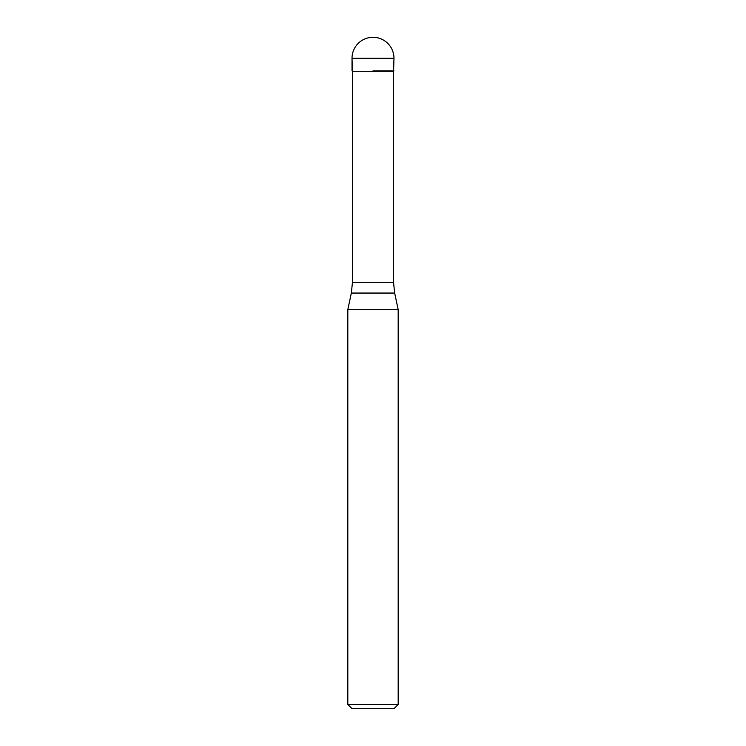<?xml version="1.0" encoding="UTF-8"?>
<svg xmlns="http://www.w3.org/2000/svg" width="746" height="746" viewBox="0 0 746 746"><rect width="100%" height="100%" fill="white"/><g stroke="black" fill="none" stroke-linecap="round" stroke-linejoin="round"><path stroke-width="1.12" d="M373 70.87L393.981 70.87L373 70.87M393.562 282.585L394.662 293.057L351.338 293.057L352.438 282.585L393.562 282.585L393.562 71.29L352.438 71.29L352.019 58.281L352.019 70.87M394.662 293.057L398.178 309.599L347.822 309.599L351.338 293.057M398.178 704.504L393.981 708.7L352.019 708.7L347.822 704.504L398.178 704.504L398.178 309.599M373 37.3A20.981 20.981 0 0 0 352.019 58.281L393.981 58.281A20.981 20.981 0 0 0 373 37.3A20.981 20.981 0 0 0 352.019 58.281M393.562 71.29L393.981 58.281M352.438 282.585L352.438 71.29M347.822 704.504L347.822 309.599"/></g></svg>
